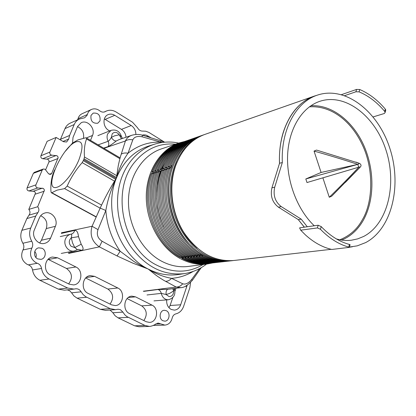 <?xml version="1.0" encoding="UTF-8"?>
<svg xmlns="http://www.w3.org/2000/svg" width="416" height="416" viewBox="0 0 416 416"><rect width="100%" height="100%" fill="white"/><g stroke="black" fill="none" stroke-linecap="round" stroke-linejoin="round"><path stroke-width="0.62" d="M57.262 187.148C63.513 185.229 73.902 172.193 78.946 159.765C83.793 146.188 82.841 140.208 76.097 141.82C61.568 146.744 42.136 192.639 57.262 187.148M100.152 208.156L64.615 188.62L57.096 190.138L51.787 192.717L96.278 216.845M64.615 188.62L67.174 186.098L101.546 205.083M114.863 181.366L82.181 162.614C75.91 169.77 70.907 177.596 67.174 186.098M82.181 162.614L83.756 159.78L116.204 178.474M117.057 175.848L84.474 157.004L83.756 159.78M84.474 157.004C83.954 150.124 84.646 144.113 86.544 138.965L86.512 137.998L85.53 137.816L77.938 139.916L72.483 143.099L65.328 151.299M54.61 169.92L53.388 172.957C51.371 178.298 50.554 184.423 50.929 191.339L51.282 192.702L51.787 192.717M35.927 257.499C36.613 255.273 36.228 253.266 34.767 251.467M37.721 258.903L40.929 259.36C46.004 258.684 46.847 250.396 42.078 248.29L38.714 247.837C33.727 248.607 32.968 256.844 37.721 258.903M100.001 120.884C100.589 115.274 98.322 112.684 93.189 113.116L91.016 115.414C90.402 120.988 92.643 123.594 97.744 123.23L100.001 120.884M162.9 320.736L164.798 321.147C169.489 321.209 170.732 312.624 166.327 310.705L164.336 310.289C159.692 310.284 158.496 318.854 162.9 320.736M166.691 299.894C166.395 304.283 167.898 307.466 171.194 309.442L174.408 310.128C177.367 309.795 179.457 308.012 180.669 304.782L187.19 285.215M190.564 282.381L189.847 287.721L183.638 306.301C182.161 310.383 179.598 312.894 175.952 313.846C174.008 314.382 172.744 315.801 172.162 318.115C171.028 322.369 168.594 324.698 164.861 325.109L158.028 323.05L152.958 325.593L150.774 326.269L149.422 326.414L144.924 325.447L126.838 316.56L124.826 314.824L122.907 312.125L120.458 309.707L118.082 309.234L115.414 309.665L110.219 308.636L85.732 296.717L83.143 294.606L81.125 291.808C79.836 289.65 78.026 288.642 75.696 288.798L73.887 289.104L67.668 288.023L49.046 279.001C44.938 276.853 42.442 273.338 41.548 268.466C41.049 265.881 39.64 264.15 37.315 263.271L36.124 262.787C30.623 259.163 29.198 254.264 31.845 248.082C33.036 245.814 33.004 243.526 31.741 241.228C29.328 236.928 28.985 232.528 30.716 228.036L35.745 216.065L37.903 212.586C39.281 210.662 39.208 208.712 37.679 206.747L44.377 190.325L44.044 189.207L43.212 188.412L37.742 187.949C36.14 187.559 35.521 186.54 35.901 184.886L27.071 187.949L33.358 173.332L34.351 172.37L43.243 169.031L42.245 170.009L35.901 184.886M31.845 248.082L22.974 249.969C20.353 256.038 21.757 260.842 27.18 264.394L28.356 264.867L37.315 263.271M122.907 312.125L112.871 312.744L110.453 310.372L109.595 310.055M45.578 169.9L48.937 162.006L49.026 160.696L47.965 159.281L42.702 158.72L51.678 155.152C50.112 154.731 49.514 153.717 49.873 152.11L56.129 137.441L63.513 141.726L66.638 142.007L68.697 139.084L69.607 135.46L74.204 124.524C75.322 121.945 77.085 120.099 79.482 118.997L84.703 117.759L87.11 115.232L87.344 114.525C88.02 112.138 89.383 110.458 91.432 109.476C93.844 108.467 96.304 108.69 98.805 110.162L99.804 110.869C101.514 112.154 103.236 112.45 104.967 111.769L106.418 111.025C109.6 109.736 112.83 110.063 116.1 112.008L132.522 122.221L137.556 127.8C138.871 130.104 140.644 131.206 142.875 131.097L145.683 131.217L148.897 132.418L164.637 142.194L160.493 140.722M77.584 119.844L78.031 118.706L87.344 114.525M37.679 206.747L28.798 209.399L35.438 193.268L35.11 192.176L34.289 191.396L28.886 190.949C27.305 190.57 26.702 189.571 27.071 187.949M51.678 155.152L57.008 155.74L57.814 156.541L58.146 157.643L51.704 173.441L50.684 174.424L48.506 173.696L45.469 169.759L44.793 169.172L43.243 169.031M117.816 287.986L94.64 276.37L90.256 275.621C82.191 276.24 80.501 290.17 88.15 293.415L111.613 304.85L115.274 305.568C123.375 305.386 125.362 291.283 117.816 287.986L107.874 289.047L85.675 278.008M135.866 134.482C135.86 130.629 134.316 127.644 131.232 125.518L114.769 115.32C112.523 113.994 110.302 113.766 108.118 114.634C102.362 116.756 102.742 127.104 108.722 130.385L109.626 130.936M150.54 137.467L146.058 135.06L143.952 134.836L142.334 135.158M75.899 266.978L57.564 257.79L52.426 257.041C44.236 258.086 42.817 271.799 50.612 275.116L69.181 284.164L73.564 284.918C81.884 284.326 83.658 270.379 75.899 266.978L66.466 268.46L48.1 259.34M90.516 140.369L92.524 135.45C95.69 128.679 87.651 119.475 81.276 122.668L77.568 126.532L73.003 137.452L72.556 143.036M50.544 238.186L55.396 226.309C58.516 219.534 51.574 210.782 44.777 213.023C42.281 213.788 40.472 215.426 39.354 217.948L34.362 229.902C31.236 236.564 37.783 245.211 44.507 243.402C47.315 242.705 49.332 240.968 50.544 238.186L41.454 240.23L46.264 228.571C47.918 222.68 46.056 218.395 40.69 215.722M152.017 305.131L135.517 296.858L131.83 296.14C123.989 296.364 122.086 310.44 129.532 313.586L146.224 321.724L149.396 322.4C157.269 322.494 159.37 308.324 152.017 305.131L141.705 305.859L127.093 298.594M143.842 320.564C147.633 314.772 146.921 309.873 141.705 305.859M39.676 242.986L41.454 240.23M83.46 138.242C84.308 132.917 82.326 129.059 77.516 126.656M68.64 283.904C72.951 277.966 72.228 272.818 66.466 268.46M114.769 115.32L105.165 119.402L104.338 118.955M105.165 119.402L121.451 129.371L131.232 125.518M126.017 137.238C125.715 133.827 124.192 131.201 121.451 129.371M110.032 304.08C114.057 298.225 113.334 293.212 107.874 289.047M175.963 288.272L174.98 291.158M172.77 297.643L170.092 305.505L180.669 304.782M168.979 307.715L170.092 305.505M37.903 212.586L29.011 215.134C30.373 213.236 30.3 211.328 28.798 209.399M29.011 215.134L26.874 218.551L35.745 216.065M30.716 228.036L21.892 230.303L26.874 218.551M21.892 230.303C20.176 234.718 20.509 239.034 22.885 243.246L31.741 241.228M22.974 249.969C24.154 247.744 24.128 245.502 22.885 243.246M41.548 268.466L32.526 269.958C32.037 267.42 30.649 265.725 28.356 264.867M32.526 269.958C33.4 274.737 35.864 278.179 39.915 280.285L49.046 279.001M67.668 288.023L58.297 289.12L39.915 280.285M58.297 289.12L64.438 290.181L73.887 289.104M81.125 291.808L71.588 292.828L69.742 290.768L67.246 289.858M71.588 292.828L73.97 295.968L77.085 298.152L86.694 297.237M110.219 308.636L100.329 309.327L77.085 298.152M100.329 309.327L105.461 310.331L115.414 309.665M112.871 312.744L115.138 315.775L118.087 317.86L128.185 317.335M144.924 325.447L134.644 325.822L118.087 317.86M134.644 325.822L139.09 326.768L149.422 326.414M153.306 325.432L164.861 325.109M91.432 109.476L82.077 113.734C80.049 114.702 78.697 116.36 78.031 118.706M79.482 118.997L70.242 123.126C67.87 124.218 66.128 126.032 65.016 128.575L74.204 124.524M69.607 135.46L60.455 139.329L65.016 128.575M60.455 139.329L60.252 139.833M42.702 158.72C41.158 158.314 40.565 157.321 40.924 155.74L47.133 141.315L56.129 137.441M184.803 141.445L179.577 142.818L161.418 148.886C142.574 155.09 128.591 176.436 128.461 201.25C128.284 226.044 142.22 250.91 161.522 261.16C170.383 265.803 179.338 267.561 188.391 266.427L207.376 263.973L212.675 262.928M179.577 142.818C160.462 149.105 146.312 171.033 146.266 196.617C146.167 222.186 160.43 247.879 180.081 258.487C189.098 263.292 198.198 265.122 207.376 263.973M121.404 138.809L119.319 134.878C117.042 131.966 114.696 131.576 112.278 133.708L111.316 137.436C110.058 139.61 108.997 140.899 108.139 141.294L98.114 144.867M100.188 208.068C104.962 197.631 110.36 187.673 116.381 178.188C111.218 188.807 107.702 199.581 105.83 210.517L100.188 208.068L92.066 226.268C89.638 234.91 92.066 241.774 99.346 246.854L117.057 255.939L120.162 251.243L133.572 261.238C137.774 263.957 142.631 266.552 148.158 269.017L132.652 263.073L117.057 255.939M121.259 154.123C123.032 153.026 125.289 152.724 128.024 153.223L132.792 139.885C129.886 139.246 127.426 139.615 125.414 140.988L121.259 154.123C120.151 157.149 118.404 164.772 118.17 166.286L116.381 178.188C123.214 161.71 133.957 150.998 148.616 146.052L149.292 145.844M162.375 142.444L160.872 142.132L160.722 140.806L142.34 135.169L142.152 136.817L160.872 142.132C148.845 141.695 137.894 145.392 128.024 153.223C123.256 160.03 118.971 168.376 116.386 178.183C103.1 209.893 119.059 254.868 148.158 269.017L156.291 275.449C157.331 276.26 163.004 280.03 165.589 281.325C167.721 281.33 169.707 280.342 171.548 278.346C163.457 276.884 155.657 273.775 148.158 269.017C158.049 274.092 168.033 275.938 178.105 274.555L178.802 274.451M78.51 236.647C77.979 232.211 76.7 230.131 74.662 230.407C74.157 232.398 72.998 233.641 71.172 234.135L71.068 234.156C71.833 234.021 71.911 235.232 71.292 237.796L72.545 242.876L74.771 247.572L81.203 244.228L78.51 236.647L71.292 237.796C68.718 240.406 68.635 243.225 71.027 246.241L74.771 247.572C76.549 248.83 77.267 249.595 76.924 249.876L76.83 249.938M78.104 249.397L81.728 250.276C83.699 249.834 83.528 247.816 81.203 244.228M102.112 241.238C97.739 238.399 96.372 234.53 98.01 229.632L105.83 210.517C107.032 225.586 111.805 239.158 120.162 251.243L102.112 241.238L99.346 246.854L68.832 253.38M61.48 232.778L92.066 226.268L98.01 229.632M131.908 135.231L131.68 135.309C128.721 136.396 126.63 138.289 125.414 140.988L103.943 148.32M97.874 135.632L111.108 130.343L107.63 133.931C106.746 136.334 106.912 138.788 108.139 141.294C109.023 143.198 108.992 144.981 108.056 146.635C110.412 145.366 113.188 143.463 116.376 140.925L119.246 139.547M132.792 139.885C134.207 136.89 137.327 135.866 142.152 136.817M142.272 135.153L142.34 135.169C138.986 134.16 135.429 134.207 131.68 135.309L119.257 139.542M78.13 249.392L74.194 250.968L61.246 253.422M74.194 250.968C68.375 252.366 62.873 244.748 65.515 238.872C66.586 236.382 68.344 234.832 70.782 234.213L71.172 234.135M121.493 136.739L119.319 134.878L118.711 134.919L114.577 135.824L111.316 137.436C112.991 140.01 114.676 141.175 116.376 140.925M192.473 280.145L192.447 280.176C188.11 285.116 184.236 287.612 180.825 287.654L176.186 287.04L165.589 281.325M172.765 288.678L173.633 290.93L169.52 293.467L166.119 294.507L161.268 293.379C160.784 291.377 159.687 290.087 157.992 289.51L167.482 289.349M193.123 271.44C186.503 275.449 179.312 277.748 171.548 278.346L182.712 283.78C180.835 286 178.662 287.087 176.186 287.04L143.307 291.21M182.712 283.78C185.463 284.726 188.406 283.332 191.542 279.599L199.696 268.528M201.256 267.654L192.447 280.176L191.542 279.599M174.351 288.475C175.937 294.393 173.956 298.158 168.412 299.759C164.767 299.707 162.386 297.58 161.268 293.379L147.014 294.965M174.283 288.486L173.633 290.93C173.638 294.575 172.115 296.457 169.068 296.582L166.119 294.507C165.828 291.699 166.4 289.968 167.846 289.302M339.846 239.767C349.747 235.815 357.245 229.154 362.341 219.783C373.173 201.968 373.974 168.501 362.086 144.3C351.442 121.748 331.63 105.227 309.348 106.85M187.351 140.561L186.8 140.743C173.976 145.371 164.523 155.064 158.434 169.827L158.917 170.009L158.168 172.037L157.69 171.855C146.546 201.406 160.976 242.632 186.971 256.589L187.236 256.152L189.01 257.124L188.744 257.561L187.403 257.733C196.014 262.148 204.677 263.853 213.403 262.844L214.453 262.725M187.403 257.733L187.424 257.332L186.228 256.688M157.69 171.855L156.411 172.245C145.283 201.729 159.682 242.85 185.635 256.766L186.971 256.589M158.917 170.009L157.409 170.482L156.79 172.13M155.033 172.671L153.79 173.056C142.683 202.394 157.014 243.287 182.879 257.13L184.184 256.953C158.278 243.079 143.915 202.077 155.033 172.671L155.511 172.853L156.255 170.836L154.783 171.298L154.534 171.044C160.607 156.385 170.03 146.754 182.801 142.142L183.763 141.809M184.184 256.953L184.449 256.521L186.212 257.488L185.952 257.925L184.647 258.092L184.668 257.691L183.472 257.052M212.493 262.943L211.916 263.016C203.2 264.025 194.548 262.324 185.952 257.925M188.744 257.561C197.366 261.986 206.045 263.697 214.781 262.688L215.358 262.616M211.583 263.058L210.569 263.172C201.869 264.176 193.227 262.48 184.647 258.092M154.17 172.936L154.783 171.298M190.091 139.599L189.55 139.781C176.696 144.42 167.216 154.154 161.117 168.99L161.595 169.177L160.852 171.21L160.368 171.023C149.209 200.725 163.706 242.18 189.784 256.214L190.05 255.778L191.828 256.755L191.563 257.192L190.185 257.374C198.822 261.81 207.516 263.526 216.263 262.517L217.344 262.392M190.185 257.374L190.206 256.968L189.004 256.318M160.368 171.023L159.058 171.428C147.909 201.058 162.375 242.403 188.412 256.396L189.784 256.214M161.595 169.177L160.056 169.655L159.437 171.314M152.402 173.482L151.19 173.857C140.104 203.055 154.367 243.729 180.154 257.488L181.423 257.322C155.6 243.521 141.305 202.748 152.402 173.482L152.88 173.664L153.624 171.657L152.188 172.104L151.939 171.855C157.997 157.269 167.393 147.675 180.133 143.078L181.064 142.75M181.423 257.322L181.683 256.89L183.446 257.852L183.186 258.284L181.912 258.45L181.938 258.05L180.747 257.41M209.654 263.271L209.071 263.344C200.382 264.347 191.755 262.657 183.186 258.284M191.563 257.192C200.21 261.643 208.915 263.364 217.677 262.356L218.244 262.283M151.57 173.742L152.188 172.104M208.744 263.38L207.761 263.494C199.082 264.493 190.466 262.813 181.912 258.45M192.863 138.627L192.327 138.809C179.436 143.463 169.931 153.239 163.821 168.147L164.304 168.334L163.556 170.373L163.072 170.191C151.892 200.034 166.462 241.727 192.624 255.84L192.889 255.403L194.672 256.386L194.407 256.823L192.993 257.005C201.656 261.472 210.376 263.198 219.149 262.189L220.267 262.059M192.993 257.005L193.014 256.599L191.807 255.949M163.072 170.191L161.73 170.607C150.556 200.377 165.095 241.951 191.214 256.027L192.624 255.84M164.304 168.334L162.729 168.823L162.11 170.487M194.407 256.823C203.086 261.3 211.817 263.032 220.6 262.023L221.161 261.95M195.655 137.649L195.125 137.831C182.198 142.49 172.676 152.313 166.551 167.294L167.04 167.482L166.291 169.53L165.802 169.348C154.601 199.342 169.239 241.264 195.489 255.46L195.759 255.018L197.543 256.006L197.278 256.448L195.827 256.636C204.521 261.128 213.262 262.865 222.056 261.851L223.21 261.721M195.827 256.636L195.848 256.23L194.641 255.575M165.802 169.348L164.424 169.775C153.234 199.69 167.835 241.498 194.043 255.653L195.489 255.46M167.04 167.482L165.422 167.986L164.804 169.655M197.278 256.448C205.982 260.952 214.739 262.699 223.543 261.68L224.099 261.612M198.474 136.661L197.948 136.838C184.99 141.518 175.443 151.382 169.307 166.436L169.796 166.624L169.047 168.683L168.558 168.496C157.336 198.64 172.047 240.802 198.385 255.081L198.65 254.634L200.439 255.627L200.174 256.074L198.687 256.266C207.407 260.785 216.174 262.532 224.994 261.513L226.184 261.378M198.687 256.266L198.702 255.856L197.496 255.195M168.558 168.496L167.144 168.932C155.932 198.999 170.607 241.041 196.898 255.273L198.385 255.081M169.796 166.624L168.142 167.138L167.523 168.813M200.174 256.074C208.905 260.603 217.688 262.361 226.517 261.342L227.068 261.269M170.274 167.965L170.893 166.28L170.643 166.02L172.094 165.568L171.34 167.638C160.098 197.933 174.881 240.334 201.302 254.691L203.096 255.689C211.858 260.25 220.667 262.018 229.518 260.998L230.064 260.926M172 165.937L170.893 166.28M203.096 255.689L201.573 255.892C210.319 260.432 219.118 262.194 227.958 261.175L229.185 261.035M201.573 255.892L201.588 255.481L202.556 255.351M200.377 254.816L201.588 255.481M171.34 167.638L169.889 168.085C158.657 198.302 173.404 240.578 199.784 254.894L201.302 254.691M203.362 134.945L202.155 135.366C188.817 140.197 179.109 150.467 173.03 166.187C160.966 196.955 176.285 240.906 203.585 255.018C212.638 259.953 221.754 261.888 230.948 260.832L232.211 260.686M204.194 134.659L203.679 134.836C184.376 141.398 170.217 164.117 170.378 190.632C170.487 217.131 185.151 243.771 205.145 254.816C214.214 259.761 223.345 261.706 232.549 260.65L233.085 260.582M314.116 96.169L205.026 134.363C191.651 139.204 181.917 149.521 175.833 165.318C168.392 185.838 171.475 212.566 183.69 232.201C197.569 252.528 214.328 261.955 233.964 260.484L331.23 249.314M349.435 247.224L351.629 246.88M348.733 247.083L349.43 244.447L350.1 244.722L349.398 247.364L348.733 247.083C338.692 244.301 329.269 238.363 320.45 229.268L317.418 227.921L300.706 230.188L299.593 227.874L304.299 227.167L298.241 219.575L304.361 227.157M316.852 95.311L314.46 96.049C300.045 101.265 289.682 113.23 283.374 131.945C280.358 141.648 279.063 152.136 279.5 163.41L271.924 187.814C270.166 195.962 272.329 202.405 278.403 207.147L298.241 219.575M315.011 95.93L314.517 96.096C293.327 102.887 277.976 130.686 279.542 163.27L282.339 162.547C280.753 129.839 296.109 101.951 317.32 95.155L317.564 95.066C345.727 85.691 378.258 111.545 389.964 148.72C402.012 185.765 391.893 228.779 365.669 242.59L357.292 245.835L349.482 247.047M307.284 226.751L301.21 219.149L298.355 219.648M314.262 225.779C297.19 209.591 286.333 180.861 287.633 154.658C288.938 128.44 302 107.515 319.389 101.462L319.613 101.39C345.322 92.607 375.294 116.178 386.074 150.384C397.181 184.465 387.743 223.98 363.657 236.449L357.729 238.872L351.468 240.209C346.564 240.796 341.562 240.38 336.456 238.966M360.667 166.566L360.032 167.248C357.932 166.696 357.516 165.412 358.774 163.394L359.996 163.649M359.377 163.342L316.545 150.077L314.044 151.081C328.011 155.002 342.618 159.427 357.874 164.351L305.812 178.968L306.998 182.546L358.795 167.175C348.67 177.954 338.832 187.98 329.285 197.262L331.739 196.144L359.809 167.466M355.82 162.058L359.299 163.322C361.27 164.445 361.561 165.729 360.183 167.164L345.363 182.411M329.285 197.262L322.878 177.85M305.812 178.968L321.1 172.458L357.874 164.351M321.1 172.458L314.044 151.081M282.339 162.547L274.721 187.179L271.924 187.814M278.403 207.147L281.226 206.591C275.137 201.828 272.969 195.359 274.721 187.179M281.226 206.591L301.21 219.149M349.43 244.447C339.383 241.758 329.971 235.804 321.204 226.595L318.178 225.233L304.299 227.167M344.729 95.618L355.909 91.78L359.076 91.858C368.545 95.794 377.094 102.32 384.712 111.441L385.148 112.408L384.389 113.48L373.162 116.901M349.398 247.364L331.807 249.449C322.603 247.333 313.83 242.512 305.495 234.978L300.706 230.188M341.562 94.619L356.574 89.43L355.909 91.78M385.148 112.408L385.762 110.094L385.325 109.132C377.692 100.105 369.158 93.569 359.731 89.523L356.574 89.43M201.323 135.668L200.803 135.84C187.808 140.53 178.235 150.441 172.094 165.568M200.481 135.954L199.316 136.36C186.337 141.045 176.779 150.93 170.643 166.02M198.702 255.856L200.439 255.627M168.142 167.138L167.898 166.878L169.307 166.436M197.631 136.952L196.503 137.348C183.56 142.017 174.023 151.861 167.898 166.878M195.848 256.23L197.543 256.006M165.422 167.986L165.173 167.726L166.551 167.294M194.808 137.94L193.71 138.325C180.804 142.979 171.293 152.781 165.173 167.726M193.014 256.599L194.672 256.386M162.729 168.823L162.479 168.568L163.821 168.147M192.01 138.918L190.949 139.292C178.074 143.936 168.584 153.696 162.479 168.568M151.939 171.855L153.145 171.475C159.214 156.858 168.62 147.243 181.376 142.641L181.932 142.454M153.145 171.475L153.624 171.657M181.938 258.05L183.446 257.852M190.206 256.968L191.828 256.755M160.056 169.655L159.806 169.4L161.117 168.99M189.233 139.89L188.209 140.249C175.365 144.882 165.901 154.601 159.806 169.4M154.534 171.044L155.782 170.654C161.855 155.964 171.288 146.312 184.075 141.7L184.631 141.513M155.782 170.654L156.255 170.836M184.668 257.691L186.212 257.488M187.424 257.332L189.01 257.124M157.409 170.482L157.16 170.227L158.434 169.827M186.488 140.852L185.489 141.201C172.687 145.824 163.244 155.496 157.16 170.227M115.684 179.317L83.366 160.716M84.131 158.844L116.464 177.502M86.544 138.965L119.907 158.694M33.472 191.168L42.385 188.178M56.202 155.49L47.169 159.037M135.517 296.858L128.315 297.492M55.396 226.309L46.264 228.571M92.524 135.45L86.419 137.914M57.564 257.79L48.36 259.464M148.091 135.954L146.864 136.401M94.64 276.37L86.216 277.493M186.919 286.177L185.208 286.343M35.277 194.152L44.216 191.225M160.696 323.851L155.418 324.048M104.484 111.946L105.425 111.535M63.029 141.445L68.697 139.084M49.873 152.11L40.924 155.74M57.99 158.512L48.937 162.006M51.704 173.441L49.254 174.32M33.358 173.332L42.245 170.009M28.886 190.949L37.742 187.949M203.107 264.524C188.744 273.073 173.389 273.338 157.045 265.309C122.372 248.82 110.198 189.015 135.689 160.997C146.734 148.398 159.999 142.797 175.495 144.18M206.544 264.082C199.883 269.225 192.39 272.423 184.064 273.666C162.942 275.746 144.934 266.401 130.047 245.627C116.964 225.54 113.844 197.86 122.086 176.561C124.556 170.217 127.816 164.606 131.867 159.728C138.221 152.214 145.725 147.056 154.367 144.253L149.308 145.839M74.662 230.407L61.334 233.412M68.328 253.006L81.728 250.276M108.056 146.635L103.605 148.117M143.832 291.361L157.992 289.51M341.64 240.068L344.911 238.602C352.477 234.671 358.618 228.54 363.34 220.215C374.717 199.914 374.676 169.593 363.704 145.21C352.726 120.853 331.396 104.265 310.83 105.794M318.178 225.233L317.418 227.921M320.45 229.268L321.204 226.595M359.076 91.858L359.731 89.523M385.325 109.132L384.712 111.441M197.252 248.144C173.784 229.627 164.32 188.37 177.362 161.476M192.468 246.901C171.059 228.426 162.391 190.642 173.602 164.679M96.184 217.048L51.48 192.811M86.512 137.998L120.125 157.898M104.094 112.044L106.418 111.025M178.781 143.083C170.539 141.357 162.406 141.747 154.367 144.253M184.064 273.666L178.818 274.451M71.058 234.156L60.247 236.574M122.424 138.466L121.41 136.365C119.584 131.222 116.152 129.215 111.108 130.343M180.825 287.654L167.393 289.359M168.412 299.759L153.988 300.882M349.456 247.156L352.378 246.787M314.766 96.013L317.564 95.066M318.984 101.608L319.613 101.39M350.802 240.282L351.468 240.209M167.742 158.153L161.543 169.192M160.727 171.246L158.579 178.178L157.201 185.489L156.619 193.071L156.702 198.51L157.846 208.218L160.243 217.729L163.836 226.782"/></g></svg>
